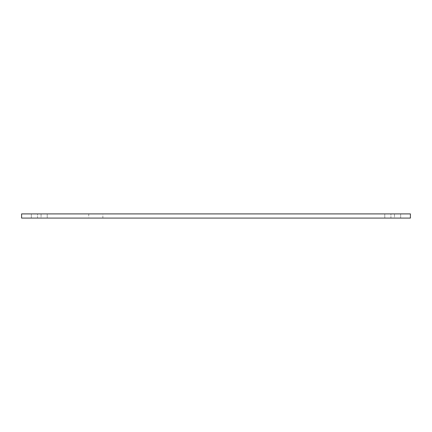 <?xml version="1.0" encoding="UTF-8"?>
<svg xmlns="http://www.w3.org/2000/svg" width="432" height="432" viewBox="0 0 432 432"><rect width="100%" height="100%" fill="white"/><g stroke="black" fill="none" stroke-linecap="round" stroke-linejoin="round"><path stroke-width="0.32" stroke-dasharray="2.16 1.62" d="M102.865 213.91L88.738 213.91L102.865 213.91L102.865 218.09L88.738 218.09L102.865 218.09M41.067 213.91L31.347 213.91L47.228 213.91L31.347 213.91L47.228 213.91L41.067 213.91L41.067 218.09L37.508 218.09L47.228 218.09L31.347 218.09L47.228 218.09L41.067 218.09L41.067 213.91M394.492 213.91L384.772 213.91L400.653 213.91L384.772 213.91L400.653 213.91L394.492 213.91L394.492 218.09L390.933 218.09L400.653 218.09L384.772 218.09L400.653 218.09L394.492 218.09L394.492 213.91M390.933 218.09L384.772 218.09L390.933 218.09L390.933 213.91L390.933 218.09M37.508 218.09L31.347 218.09L37.508 218.09L37.508 213.91L37.508 218.09M21.6 213.91L21.6 218.09L410.4 218.09L410.4 213.91L21.6 213.91M88.738 213.91L88.738 218.09M31.347 218.09L31.347 213.91L31.347 218.09M47.228 218.09L47.228 213.91L47.228 218.09M384.772 218.09L384.772 213.91L384.772 218.09M400.653 218.09L400.653 213.91L400.653 218.09"/><path stroke-width="0.65" d="M21.6 213.91L21.6 218.09L410.4 218.09L410.4 213.91L21.6 213.91"/></g></svg>
